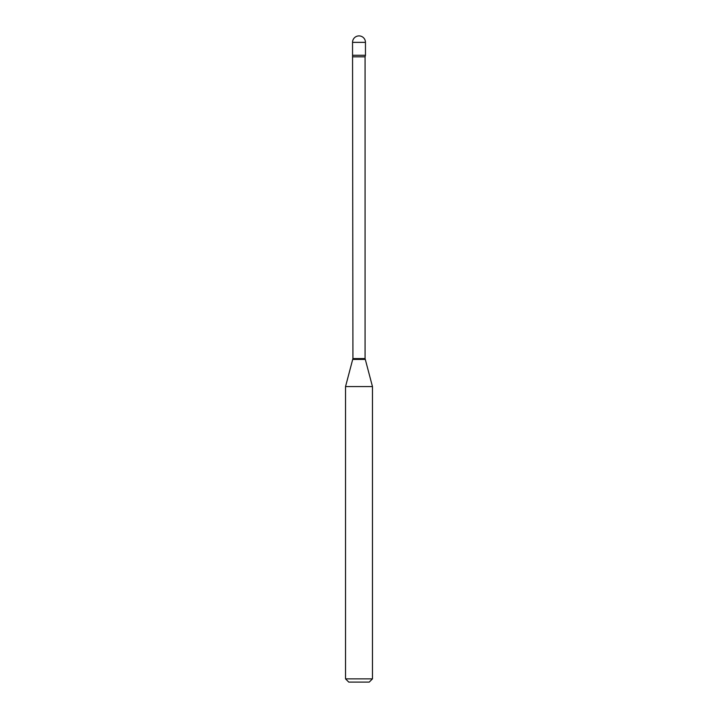 <?xml version="1.0" encoding="UTF-8"?>
<svg xmlns="http://www.w3.org/2000/svg" width="718" height="718" viewBox="0 0 718 718"><rect width="100%" height="100%" fill="white"/><g stroke="black" fill="none" stroke-linecap="round" stroke-linejoin="round"><path stroke-width="1.08" d="M352.924 56.821L365.076 56.821L365.462 55.286L352.538 55.286L365.462 55.286L365.462 42.362L352.538 42.362L352.924 358.578L345.537 386.571L345.537 678.869L372.462 678.869L369.231 682.1L348.769 682.1L345.537 678.869M365.076 56.821L365.076 358.578L372.462 386.571L345.537 386.571M365.076 358.578L352.924 358.578M365.184 359.413L352.816 359.413M365.462 42.362A6.462 6.462 0 0 0 359 35.9A6.462 6.462 0 0 0 352.538 42.362M372.462 386.571L372.462 678.869"/></g></svg>
